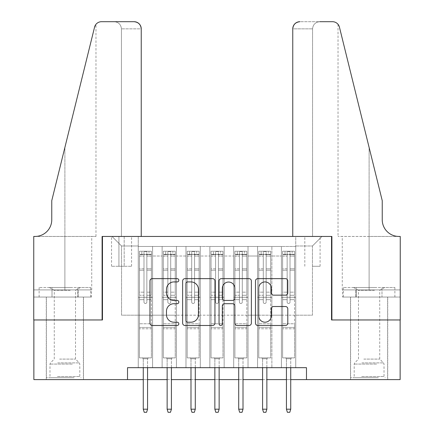 <?xml version="1.0" encoding="UTF-8"?>
<svg xmlns="http://www.w3.org/2000/svg" width="434" height="434" viewBox="0 0 434 434"><rect width="100%" height="100%" fill="white"/><g stroke="black" fill="none" stroke-linecap="round" stroke-linejoin="round"><path stroke-width="0.33" stroke-dasharray="2.17 1.63" d="M178.824 280.283A1.638 1.638 0 0 0 177.186 278.644L152.301 278.644A2.344 2.344 0 0 0 149.958 280.982L149.958 323.14A2.344 2.344 0 0 0 152.301 325.484L177.186 325.484A1.638 1.638 0 0 0 178.824 323.845A1.638 1.638 0 0 0 177.186 322.207L173.963 322.207A7.497 7.497 0 0 1 166.472 314.71L166.472 311.2A7.497 7.497 0 0 1 173.963 303.702L177.186 303.702A1.638 1.638 0 0 0 178.824 302.064A1.638 1.638 0 0 0 177.186 300.426L173.963 300.426A7.497 7.497 0 0 1 166.472 292.928L166.472 289.418A7.497 7.497 0 0 1 173.963 281.921L177.186 281.921A1.638 1.638 0 0 0 178.824 280.283M369.112 319.961L387.725 319.961L369.112 319.961M369.112 379.609L387.725 379.609L369.112 379.609M64.888 319.961L46.275 319.961L64.888 319.961M64.888 379.609L46.275 379.609L64.888 379.609M312.442 236.449L320.08 236.449L312.442 236.449M312.442 266.27L320.08 266.27L312.442 266.27M295.738 367.679L295.738 246.469L138.262 246.469L138.262 367.679L152.578 367.679L138.262 367.679L152.578 367.679L138.262 367.679L138.262 246.469L152.578 246.469L152.578 367.679L152.578 246.469L152.578 315.187L162.121 315.187L152.578 315.187L152.578 246.469L138.262 246.469L295.738 246.469L295.738 367.679L281.422 367.679L281.422 246.469L257.563 246.469L257.563 367.679L257.563 246.469L271.879 246.469L271.879 367.679L271.879 246.469L271.879 315.187L271.879 246.469L281.422 246.469L281.422 367.679L295.738 367.679L281.422 367.679L295.738 367.679L295.738 245.991L295.738 315.187L312.442 315.187L312.442 245.991L295.738 245.991L312.442 245.991L312.442 315.187L295.738 315.187L295.738 297.29L295.738 367.679M257.563 367.679L271.879 367.679L257.563 367.679L271.879 367.679L257.563 367.679L257.563 297.29L257.563 315.187L248.02 315.187L248.02 256.011L248.02 315.187L257.563 315.187L257.563 256.011L257.563 315.187L281.422 315.187L271.879 315.187L271.879 297.29L271.879 315.187L257.563 315.187L257.563 297.29L271.879 297.29L271.879 367.679L271.879 297.29L257.563 297.29L257.563 367.679M248.02 367.679L248.02 246.469L233.704 246.469L233.704 367.679L233.704 246.469L248.02 246.469L248.02 367.679L233.704 367.679L248.02 367.679L233.704 367.679L248.02 367.679L248.02 297.29L248.02 367.679M224.156 367.679L224.156 246.469L209.844 246.469L209.844 367.679L209.844 246.469L224.156 246.469L224.156 367.679L209.844 367.679L224.156 367.679L209.844 367.679L224.156 367.679L224.156 256.011L224.156 315.187L233.704 315.187L224.156 315.187L224.156 297.29L224.156 367.679M200.296 367.679L200.296 246.469L185.98 246.469L185.98 367.679L185.98 246.469L200.296 246.469L200.296 367.679L185.98 367.679L200.296 367.679L185.98 367.679L200.296 367.679L200.296 256.011L200.296 315.187L209.844 315.187L200.296 315.187L200.296 297.29L200.296 367.679M176.437 367.679L176.437 246.469L162.121 246.469L162.121 367.679L162.121 246.469L176.437 246.469L176.437 367.679L162.121 367.679L176.437 367.679L162.121 367.679L176.437 367.679L176.437 297.29L176.437 367.679M281.422 256.011L281.422 315.187L281.422 246.469L281.422 256.011L271.879 256.011L281.422 256.011M233.704 256.011L233.704 315.187L233.704 246.469L224.156 246.469L224.156 256.011L224.156 246.469L233.704 246.469L233.704 256.011L224.156 256.011L233.704 256.011M209.844 256.011L209.844 315.187L209.844 246.469L200.296 246.469L200.296 256.011L200.296 246.469L209.844 246.469L209.844 256.011L200.296 256.011L209.844 256.011M176.437 256.011L176.437 315.187L176.437 246.469L176.437 256.011L185.98 256.011L185.98 315.187L176.437 315.187L185.98 315.187L185.98 246.469L176.437 246.469L185.98 246.469L185.98 256.011L176.437 256.011M127.52 379.609L127.52 367.679L127.52 379.609L127.52 367.679L306.48 367.679L127.52 367.679L306.48 367.679L306.48 379.609L33.868 379.609L33.868 319.961L102.467 319.961L102.467 236.449L331.533 236.449L331.533 319.961L400.132 319.961L400.132 379.609L306.48 379.609L306.48 367.679L306.48 379.609M118.932 236.449L111.538 236.449L118.932 236.449L118.932 266.27L111.538 266.27L124.184 266.27L118.932 266.27L118.932 236.449M124.184 236.449L131.578 236.449L124.184 236.449L124.184 266.27L131.578 266.27L124.184 266.27L124.184 236.449M295.738 236.449L138.262 236.449L321.985 236.449L295.738 236.449L295.738 246.469L295.738 236.449M138.262 236.449L112.015 236.449L138.262 236.449L138.262 315.187L121.558 315.187L121.558 245.991L138.262 245.991L121.558 245.991L112.015 236.449L121.558 245.991L121.558 315.187L138.262 315.187L138.262 236.449M162.121 256.011L162.121 315.187L162.121 246.469L152.578 246.469L162.121 246.469L162.121 256.011L152.578 256.011L162.121 256.011M257.563 246.469L248.02 246.469L248.02 256.011L248.02 246.469L257.563 246.469L257.563 256.011L257.563 246.469M143.269 379.609L147.565 379.609M167.133 379.609L171.425 379.609M190.993 379.609L195.289 379.609M214.852 379.609L219.148 379.609M238.711 379.609L243.007 379.609M262.575 379.609L266.867 379.609M286.435 379.609L290.731 379.609M233.704 315.187L248.02 315.187L233.704 315.187L233.704 297.29L233.704 315.187M209.844 315.187L224.156 315.187L209.844 315.187L209.844 297.29L209.844 315.187M185.98 315.187L200.296 315.187L185.98 315.187L185.98 297.29L185.98 315.187M162.121 315.187L176.437 315.187L176.437 297.29L176.437 315.187L162.121 315.187L162.121 297.29L176.437 297.29L162.121 297.29L162.121 367.679L162.121 315.187M138.262 315.187L152.578 315.187L152.578 297.29L152.578 367.679L152.578 297.29L152.578 315.187L138.262 315.187L138.262 297.29L152.578 297.29L138.262 297.29L138.262 367.679L138.262 315.187M281.422 315.187L295.738 315.187L281.422 315.187L281.422 297.29L281.422 315.187M138.262 297.29L152.578 297.29L138.262 297.29M162.121 297.29L176.437 297.29L162.121 297.29M185.98 297.29L200.296 297.29L185.98 297.29L185.98 367.679L185.98 297.29L200.296 297.29L185.98 297.29M209.844 297.29L224.156 297.29L209.844 297.29L209.844 367.679L209.844 297.29L224.156 297.29L209.844 297.29M233.704 297.29L248.02 297.29L233.704 297.29L233.704 367.679L233.704 297.29L248.02 297.29L233.704 297.29M257.563 297.29L271.879 297.29L257.563 297.29M281.422 297.29L295.738 297.29L281.422 297.29L281.422 367.679L281.422 297.29L295.738 297.29L281.422 297.29M321.985 236.449L312.442 245.991L321.985 236.449M214.949 323.14L214.949 280.982A2.344 2.344 0 0 0 212.611 278.644L184.971 278.644A2.344 2.344 0 0 0 182.627 280.982L182.627 323.14A2.344 2.344 0 0 0 184.971 325.484L212.611 325.484A2.344 2.344 0 0 0 214.949 323.14M187.548 281.921A1.638 1.638 0 0 0 185.909 283.559L185.909 320.569A1.638 1.638 0 0 0 187.548 322.207L190.944 322.207A7.497 7.497 0 0 0 198.441 314.71L198.441 289.418A7.497 7.497 0 0 0 190.944 281.921L187.548 281.921M221.389 278.644L249.029 278.644A2.344 2.344 0 0 1 251.373 280.982L251.373 323.14A2.344 2.344 0 0 1 249.029 325.484L237.203 325.484A2.344 2.344 0 0 1 234.859 323.14L234.859 306.046A2.344 2.344 0 0 0 232.516 303.702L224.671 303.702A2.344 2.344 0 0 0 222.327 306.046L222.327 323.845A1.638 1.638 0 0 1 220.689 325.484A1.638 1.638 0 0 1 219.051 323.845L219.051 280.982A2.344 2.344 0 0 1 221.389 278.644M234.859 288.306A6.266 6.266 0 0 0 228.593 282.04A6.266 6.266 0 0 0 222.327 288.306L222.327 298.082A2.344 2.344 0 0 0 224.671 300.426L232.516 300.426A2.344 2.344 0 0 0 234.859 298.082L234.859 288.306M273.621 295.153L285.447 295.153A2.344 2.344 0 0 0 287.791 292.814L287.791 280.982A2.344 2.344 0 0 0 285.447 278.644L257.812 278.644A2.344 2.344 0 0 0 255.469 280.982L255.469 323.14A2.344 2.344 0 0 0 257.812 325.484L285.447 325.484A2.344 2.344 0 0 0 287.791 323.14L287.791 308.856A2.344 2.344 0 0 0 285.447 306.512L273.621 306.512A2.344 2.344 0 0 0 271.277 308.856L271.277 315.941A6.266 6.266 0 0 1 265.011 322.207A6.266 6.266 0 0 1 258.745 315.941L258.745 288.187A6.266 6.266 0 0 1 265.011 281.921A6.266 6.266 0 0 1 271.277 288.187L271.277 292.814A2.344 2.344 0 0 0 273.621 295.153M143.985 302.064A1.432 1.432 0 0 0 145.417 303.496A1.432 1.432 0 0 1 143.985 302.064L143.985 299.672L143.985 302.064A1.432 1.432 0 0 0 145.417 303.496A1.432 1.432 0 0 0 146.849 302.064A1.432 1.432 0 0 1 145.417 303.496A1.432 1.432 0 0 0 146.849 302.064L146.849 299.672L146.849 302.064A1.432 1.432 0 0 1 145.417 303.496A1.432 1.432 0 0 1 143.985 302.064L143.985 295.256L143.985 302.064M139.455 251.243L139.455 357.898L139.455 323.775L139.455 357.898L142.433 357.898L139.455 357.898L142.433 357.898L139.455 357.898L139.455 299.672L139.455 323.775L151.385 323.775L151.385 357.898L142.433 357.898L148.401 357.898L142.433 357.898L148.401 357.898L147.565 358.734L143.269 358.734L147.565 358.734L143.269 358.734L142.433 357.898L143.269 358.734L142.433 357.898L143.269 358.734L147.565 358.734L148.401 357.898L147.565 358.734L148.401 357.898L151.385 357.898L148.401 357.898L151.385 357.898L151.385 328.788L139.455 328.788L151.385 328.788L151.385 323.775L139.455 323.775L139.455 299.672L143.985 299.672L143.985 292.158L143.985 299.672L139.455 299.672L143.985 299.672L139.455 299.672L139.455 292.158L139.455 299.672L139.455 295.256L143.985 295.256L143.985 268.809L143.985 295.256L139.455 295.256L139.455 268.809L143.985 268.809L143.985 254.725L143.985 268.809L139.455 268.809L139.455 254.725L143.985 254.725L143.985 251.536L143.985 254.725L139.455 254.725L139.455 251.243L139.455 292.158L143.985 292.158L143.985 254.97C144.94 254.14 145.895 254.14 146.849 254.97L146.849 299.672L146.849 251.536L143.985 251.536L146.849 251.536L146.849 254.97C145.9 254.14 144.945 254.14 143.985 254.97L143.985 292.158L139.455 292.158L139.455 270.203L143.985 270.203L139.455 270.203L139.455 256.114L143.985 256.114L139.455 256.114L139.455 254.346L151.385 254.346L151.385 357.898L151.385 299.672L146.849 299.672L146.849 295.256L146.849 299.672L151.385 299.672L146.849 299.672L151.385 299.672L151.385 292.158L146.849 292.158L151.385 292.158L151.385 270.203L146.849 270.203L151.385 270.203L151.385 256.114L146.849 256.114L151.385 256.114L151.385 251.243L151.385 295.256L146.849 295.256L146.849 254.725L146.849 295.256L151.385 295.256L151.385 268.809L146.849 268.809L151.385 268.809L151.385 254.725L146.849 254.725L151.385 254.725L151.385 251.243L139.455 251.243L151.325 251.243L139.515 251.243L148.998 251.243L148.998 254.34L141.837 254.34L141.837 251.243L141.837 254.34L151.325 254.34L139.455 254.346L139.455 251.243M147.565 367.679L147.565 409.197L147.565 358.734L147.565 409.197L143.269 409.197L143.269 358.734L143.269 409.197L147.565 409.197L146.611 412.3L144.224 412.3L146.611 412.3L147.565 409.197L146.611 412.3L144.224 412.3L143.269 409.197L143.269 367.679M144.224 412.3L143.269 409.197L144.224 412.3M151.385 251.243L151.385 254.346L148.998 254.34L148.998 251.243L151.385 251.243M147.565 409.197L143.269 409.197M72.939 377.699L48.782 377.699L72.939 377.699M57.429 376.511L79.802 376.511L57.429 376.511M72.641 287.509L49.378 287.509L72.641 287.509M70.2 290.335L54.272 290.335L70.2 290.335M59.577 359.092L75.505 359.092L59.577 359.092M74.133 377.699L46.395 377.699L74.133 377.699M74.133 297.051L46.395 297.051L74.133 297.051M77.767 297.051L39.125 297.051L90.646 297.051L77.767 297.051L77.767 287.509L39.125 287.509L90.646 287.509L77.767 287.509L77.767 297.051M52.009 297.051L52.009 287.509L52.009 297.051M39.125 297.051L39.125 287.509M90.646 297.051L90.646 287.509M377.168 377.699L353.005 377.699L377.168 377.699M361.658 376.511L384.025 376.511L361.658 376.511M376.869 287.509L353.601 287.509L376.869 287.509M374.423 290.335L358.495 290.335L374.423 290.335M363.8 359.092L379.728 359.092L363.8 359.092M378.356 377.699L350.618 377.699L378.356 377.699M378.356 297.051L350.618 297.051L378.356 297.051M381.991 297.051L343.354 297.051L394.875 297.051L381.991 297.051L381.991 287.509L343.354 287.509L394.875 287.509L381.991 287.509L381.991 297.051M356.233 297.051L356.233 287.509L356.233 297.051M343.354 297.051L343.354 287.509M394.875 297.051L394.875 287.509M64.888 297.051L46.275 297.051L64.888 297.051M141.24 236.449L141.24 28.856L121.439 28.856L141.24 28.856L141.24 236.449L102.109 236.449L102.109 319.961L33.749 319.961L33.749 236.449L95.968 236.449L33.749 236.449L33.749 289.896L33.749 236.449L35.062 236.449A16.704 16.704 0 0 0 51.765 219.745L51.765 200.654L51.765 219.745A16.704 16.704 0 0 1 35.062 236.449M114.278 21.7C118.596 22.156 120.983 24.543 121.439 28.856L121.439 236.449L121.439 28.856C120.983 24.543 118.596 22.156 114.278 21.7L101.513 21.7A7.156 7.156 0 0 0 94.563 27.141L51.765 200.654L94.563 27.141L51.765 200.654L51.765 219.745M91.476 297.051L33.749 297.051L33.749 289.896L91.731 289.896L33.749 289.896L78.18 289.896L33.749 289.896L33.749 297.051L91.476 297.051L91.476 289.896L78.18 289.896L91.476 289.896M134.084 21.7A7.156 7.156 0 0 1 141.24 28.856C140.79 24.543 138.403 22.156 134.084 21.7M95.968 236.449L95.968 24.337L95.572 24.868M78.18 297.051L78.18 289.896L78.18 297.051M369.112 297.051L387.725 297.051L369.112 297.051M292.76 236.449L292.76 28.856A7.156 7.156 0 0 1 299.916 21.7L332.487 21.7A7.156 7.156 0 0 1 339.437 27.141L382.235 200.654L382.235 219.745A16.704 16.704 0 0 0 398.938 236.449L400.251 236.449L400.251 319.961L331.891 319.961L331.891 236.449L292.76 236.449L312.561 236.449L292.76 236.449L292.76 28.856L312.561 28.856L292.76 28.856C293.21 24.543 295.597 22.156 299.916 21.7L319.722 21.7C315.404 22.156 313.017 24.543 312.561 28.856L312.561 236.449L312.561 28.856C313.017 24.543 315.404 22.156 319.722 21.7M382.235 200.654L369.112 147.452L382.235 200.654M339.437 27.141L369.112 147.452L369.112 236.449L338.032 236.449L400.251 236.449L369.112 236.449L369.112 147.452M342.524 297.051L400.251 297.051L400.251 236.449L400.251 289.896L342.269 289.896L400.251 289.896L355.82 289.896L400.251 289.896L400.251 297.051L342.524 297.051L342.524 289.896L355.82 289.896L342.524 289.896M382.235 219.745A16.704 16.704 0 0 0 398.938 236.449M355.82 297.051L355.82 289.896L355.82 297.051M167.849 302.064A1.432 1.432 0 0 0 169.276 303.496A1.432 1.432 0 0 1 167.849 302.064L167.849 299.672L167.849 302.064A1.432 1.432 0 0 0 169.276 303.496A1.432 1.432 0 0 0 170.708 302.064A1.432 1.432 0 0 1 169.276 303.496A1.432 1.432 0 0 0 170.708 302.064L170.708 299.672L170.708 302.064A1.432 1.432 0 0 1 169.276 303.496A1.432 1.432 0 0 1 167.849 302.064L167.849 295.256L167.849 302.064M163.314 251.243L163.314 357.898L163.314 323.775L163.314 357.898L166.298 357.898L163.314 357.898L166.298 357.898L163.314 357.898L163.314 299.672L163.314 323.775L175.244 323.775L175.244 357.898L166.298 357.898L172.26 357.898L166.298 357.898L172.26 357.898L171.425 358.734L167.133 358.734L171.425 358.734L167.133 358.734L166.298 357.898L167.133 358.734L166.298 357.898L167.133 358.734L171.425 358.734L172.26 357.898L171.425 358.734L172.26 357.898L175.244 357.898L172.26 357.898L175.244 357.898L175.244 328.788L163.314 328.788L175.244 328.788L175.244 323.775L163.314 323.775L163.314 299.672L167.849 299.672L167.849 292.158L167.849 299.672L163.314 299.672L167.849 299.672L163.314 299.672L163.314 292.158L163.314 299.672L163.314 295.256L167.849 295.256L167.849 268.809L167.849 295.256L163.314 295.256L163.314 268.809L167.849 268.809L167.849 254.725L167.849 268.809L163.314 268.809L163.314 254.725L167.849 254.725L167.849 251.536L167.849 254.725L163.314 254.725L163.314 251.243L163.314 292.158L167.849 292.158L167.849 254.97C168.799 254.14 169.754 254.14 170.708 254.97L170.708 299.672L170.708 251.536L167.849 251.536L170.708 251.536L170.708 254.97C169.759 254.14 168.804 254.14 167.849 254.97L167.849 292.158L163.314 292.158L163.314 270.203L167.849 270.203L163.314 270.203L163.314 256.114L167.849 256.114L163.314 256.114L163.314 254.346L175.244 254.346L175.244 357.898L175.244 299.672L170.708 299.672L170.708 295.256L170.708 299.672L175.244 299.672L170.708 299.672L175.244 299.672L175.244 292.158L170.708 292.158L175.244 292.158L175.244 270.203L170.708 270.203L175.244 270.203L175.244 256.114L170.708 256.114L175.244 256.114L175.244 251.243L175.244 295.256L170.708 295.256L170.708 254.725L170.708 295.256L175.244 295.256L175.244 268.809L170.708 268.809L175.244 268.809L175.244 254.725L170.708 254.725L175.244 254.725L175.244 251.243L163.314 251.243L175.184 251.243L163.374 251.243L172.857 251.243L172.857 254.34L165.701 254.34L165.701 251.243L165.701 254.34L175.184 254.34L163.314 254.346L163.314 251.243M171.425 367.679L171.425 409.197L171.425 358.734L171.425 409.197L167.133 409.197L167.133 358.734L167.133 409.197L171.425 409.197L170.47 412.3L168.088 412.3L170.47 412.3L171.425 409.197L170.47 412.3L168.088 412.3L167.133 409.197L167.133 367.679M168.088 412.3L167.133 409.197L168.088 412.3M191.709 302.064A1.432 1.432 0 0 0 193.141 303.496A1.432 1.432 0 0 1 191.709 302.064L191.709 299.672L191.709 302.064A1.432 1.432 0 0 0 193.141 303.496A1.432 1.432 0 0 0 194.573 302.064A1.432 1.432 0 0 1 193.141 303.496A1.432 1.432 0 0 0 194.573 302.064L194.573 299.672L194.573 302.064A1.432 1.432 0 0 1 193.141 303.496A1.432 1.432 0 0 1 191.709 302.064L191.709 295.256L191.709 302.064M187.173 251.243L187.173 357.898L187.173 323.775L187.173 357.898L190.157 357.898L187.173 357.898L190.157 357.898L187.173 357.898L187.173 299.672L187.173 323.775L199.103 323.775L199.103 357.898L190.157 357.898L196.119 357.898L190.157 357.898L196.119 357.898L195.289 358.734L190.993 358.734L195.289 358.734L190.993 358.734L190.157 357.898L190.993 358.734L190.157 357.898L190.993 358.734L195.289 358.734L196.119 357.898L195.289 358.734L196.119 357.898L199.103 357.898L196.119 357.898L199.103 357.898L199.103 328.788L187.173 328.788L199.103 328.788L199.103 323.775L187.173 323.775L187.173 299.672L191.709 299.672L191.709 292.158L191.709 299.672L187.173 299.672L191.709 299.672L187.173 299.672L187.173 292.158L187.173 299.672L187.173 295.256L191.709 295.256L191.709 268.809L191.709 295.256L187.173 295.256L187.173 268.809L191.709 268.809L191.709 254.725L191.709 268.809L187.173 268.809L187.173 254.725L191.709 254.725L191.709 251.536L191.709 254.725L187.173 254.725L187.173 251.243L187.173 292.158L191.709 292.158L191.709 254.97C192.658 254.14 193.613 254.14 194.573 254.97L194.573 299.672L194.573 251.536L191.709 251.536L194.573 251.536L194.573 254.97C193.618 254.14 192.663 254.14 191.709 254.97L191.709 292.158L187.173 292.158L187.173 270.203L191.709 270.203L187.173 270.203L187.173 256.114L191.709 256.114L187.173 256.114L187.173 254.346L199.103 254.346L199.103 357.898L199.103 299.672L194.573 299.672L194.573 295.256L194.573 299.672L199.103 299.672L194.573 299.672L199.103 299.672L199.103 292.158L194.573 292.158L199.103 292.158L199.103 270.203L194.573 270.203L199.103 270.203L199.103 256.114L194.573 256.114L199.103 256.114L199.103 251.243L199.103 295.256L194.573 295.256L194.573 254.725L194.573 295.256L199.103 295.256L199.103 268.809L194.573 268.809L199.103 268.809L199.103 254.725L194.573 254.725L199.103 254.725L199.103 251.243L187.173 251.243L199.043 251.243L187.233 251.243L196.716 251.243L196.716 254.34L189.56 254.34L189.56 251.243L189.56 254.34L199.043 254.34L187.173 254.346L187.173 251.243M195.289 367.679L195.289 409.197L195.289 358.734L195.289 409.197L190.993 409.197L190.993 358.734L190.993 409.197L195.289 409.197L194.334 412.3L191.947 412.3L194.334 412.3L195.289 409.197L194.334 412.3L191.947 412.3L190.993 409.197L190.993 367.679M191.947 412.3L190.993 409.197L191.947 412.3M215.568 302.064A1.432 1.432 0 0 0 217 303.496A1.432 1.432 0 0 1 215.568 302.064L215.568 299.672L215.568 302.064A1.432 1.432 0 0 0 217 303.496A1.432 1.432 0 0 0 218.432 302.064A1.432 1.432 0 0 1 217 303.496A1.432 1.432 0 0 0 218.432 302.064L218.432 299.672L218.432 302.064A1.432 1.432 0 0 1 217 303.496A1.432 1.432 0 0 1 215.568 302.064L215.568 295.256L215.568 302.064M211.032 251.243L211.032 357.898L211.032 323.775L211.032 357.898L214.016 357.898L211.032 357.898L214.016 357.898L211.032 357.898L211.032 299.672L211.032 323.775L222.968 323.775L222.968 357.898L214.016 357.898L219.984 357.898L214.016 357.898L219.984 357.898L219.148 358.734L214.852 358.734L219.148 358.734L214.852 358.734L214.016 357.898L214.852 358.734L214.016 357.898L214.852 358.734L219.148 358.734L219.984 357.898L219.148 358.734L219.984 357.898L222.968 357.898L219.984 357.898L222.968 357.898L222.968 328.788L211.032 328.788L222.968 328.788L222.968 323.775L211.032 323.775L211.032 299.672L215.568 299.672L215.568 292.158L215.568 299.672L211.032 299.672L215.568 299.672L211.032 299.672L211.032 292.158L211.032 299.672L211.032 295.256L215.568 295.256L215.568 268.809L215.568 295.256L211.032 295.256L211.032 268.809L215.568 268.809L215.568 254.725L215.568 268.809L211.032 268.809L211.032 254.725L215.568 254.725L215.568 251.536L215.568 254.725L211.032 254.725L211.032 251.243L211.032 292.158L215.568 292.158L215.568 254.97C216.523 254.14 217.477 254.14 218.432 254.97L218.432 299.672L218.432 251.536L215.568 251.536L218.432 251.536L218.432 254.97C217.477 254.14 216.523 254.14 215.568 254.97L215.568 292.158L211.032 292.158L211.032 270.203L215.568 270.203L211.032 270.203L211.032 256.114L215.568 256.114L211.032 256.114L211.032 254.346L222.968 254.346L222.968 357.898L222.968 299.672L218.432 299.672L218.432 295.256L218.432 299.672L222.968 299.672L218.432 299.672L222.968 299.672L222.968 292.158L218.432 292.158L222.968 292.158L222.968 270.203L218.432 270.203L222.968 270.203L222.968 256.114L218.432 256.114L222.968 256.114L222.968 251.243L222.968 295.256L218.432 295.256L218.432 254.725L218.432 295.256L222.968 295.256L222.968 268.809L218.432 268.809L222.968 268.809L222.968 254.725L218.432 254.725L222.968 254.725L222.968 251.243L211.032 251.243L222.908 251.243L211.092 251.243L220.581 251.243L220.581 254.34L213.419 254.34L213.419 251.243L213.419 254.34L222.908 254.34L211.032 254.346L211.032 251.243M219.148 367.679L219.148 409.197L219.148 358.734L219.148 409.197L214.852 409.197L214.852 358.734L214.852 409.197L219.148 409.197L218.194 412.3L215.806 412.3L218.194 412.3L219.148 409.197L218.194 412.3L215.806 412.3L214.852 409.197L214.852 367.679M215.806 412.3L214.852 409.197L215.806 412.3M239.427 302.064A1.432 1.432 0 0 0 240.859 303.496A1.432 1.432 0 0 1 239.427 302.064L239.427 299.672L239.427 302.064A1.432 1.432 0 0 0 240.859 303.496A1.432 1.432 0 0 0 242.291 302.064A1.432 1.432 0 0 1 240.859 303.496A1.432 1.432 0 0 0 242.291 302.064L242.291 299.672L242.291 302.064A1.432 1.432 0 0 1 240.859 303.496A1.432 1.432 0 0 1 239.427 302.064L239.427 295.256L239.427 302.064M234.897 251.243L234.897 357.898L234.897 323.775L234.897 357.898L237.881 357.898L234.897 357.898L237.881 357.898L234.897 357.898L234.897 299.672L234.897 323.775L246.827 323.775L246.827 357.898L237.881 357.898L243.843 357.898L237.881 357.898L243.843 357.898L243.007 358.734L238.711 358.734L243.007 358.734L238.711 358.734L237.881 357.898L238.711 358.734L237.881 357.898L238.711 358.734L243.007 358.734L243.843 357.898L243.007 358.734L243.843 357.898L246.827 357.898L243.843 357.898L246.827 357.898L246.827 328.788L234.897 328.788L246.827 328.788L246.827 323.775L234.897 323.775L234.897 299.672L239.427 299.672L239.427 292.158L239.427 299.672L234.897 299.672L239.427 299.672L234.897 299.672L234.897 292.158L234.897 299.672L234.897 295.256L239.427 295.256L239.427 268.809L239.427 295.256L234.897 295.256L234.897 268.809L239.427 268.809L239.427 254.725L239.427 268.809L234.897 268.809L234.897 254.725L239.427 254.725L239.427 251.536L239.427 254.725L234.897 254.725L234.897 251.243L234.897 292.158L239.427 292.158L239.427 254.97C240.382 254.14 241.337 254.14 242.291 254.97L242.291 299.672L242.291 251.536L239.427 251.536L242.291 251.536L242.291 254.97C241.342 254.14 240.387 254.14 239.427 254.97L239.427 292.158L234.897 292.158L234.897 270.203L239.427 270.203L234.897 270.203L234.897 256.114L239.427 256.114L234.897 256.114L234.897 254.346L246.827 254.346L246.827 357.898L246.827 299.672L242.291 299.672L242.291 295.256L242.291 299.672L246.827 299.672L242.291 299.672L246.827 299.672L246.827 292.158L242.291 292.158L246.827 292.158L246.827 270.203L242.291 270.203L246.827 270.203L246.827 256.114L242.291 256.114L246.827 256.114L246.827 251.243L246.827 295.256L242.291 295.256L242.291 254.725L242.291 295.256L246.827 295.256L246.827 268.809L242.291 268.809L246.827 268.809L246.827 254.725L242.291 254.725L246.827 254.725L246.827 251.243L234.897 251.243L246.767 251.243L234.957 251.243L244.44 251.243L244.44 254.34L237.284 254.34L237.284 251.243L237.284 254.34L246.767 254.34L234.897 254.346L234.897 251.243M243.007 367.679L243.007 409.197L243.007 358.734L243.007 409.197L238.711 409.197L238.711 358.734L238.711 409.197L243.007 409.197L242.053 412.3L239.666 412.3L242.053 412.3L243.007 409.197L242.053 412.3L239.666 412.3L238.711 409.197L238.711 367.679M239.666 412.3L238.711 409.197L239.666 412.3M175.244 251.243L175.244 254.346L172.857 254.34L172.857 251.243L175.244 251.243M171.425 409.197L167.133 409.197M199.103 251.243L199.103 254.346L196.716 254.34L196.716 251.243L199.103 251.243M195.289 409.197L190.993 409.197M222.968 251.243L222.968 254.346L220.581 254.34L220.581 251.243L222.968 251.243M219.148 409.197L214.852 409.197M246.827 251.243L246.827 254.346L244.44 254.34L244.44 251.243L246.827 251.243M243.007 409.197L238.711 409.197M263.292 302.064A1.432 1.432 0 0 0 264.724 303.496A1.432 1.432 0 0 1 263.292 302.064L263.292 299.672L263.292 302.064A1.432 1.432 0 0 0 264.724 303.496A1.432 1.432 0 0 0 266.151 302.064A1.432 1.432 0 0 1 264.724 303.496A1.432 1.432 0 0 0 266.151 302.064L266.151 299.672L266.151 302.064A1.432 1.432 0 0 1 264.724 303.496A1.432 1.432 0 0 1 263.292 302.064L263.292 295.256L263.292 302.064M258.756 251.243L258.756 357.898L258.756 323.775L258.756 357.898L261.74 357.898L258.756 357.898L261.74 357.898L258.756 357.898L258.756 299.672L258.756 323.775L270.686 323.775L270.686 357.898L261.74 357.898L267.702 357.898L261.74 357.898L267.702 357.898L266.867 358.734L262.575 358.734L266.867 358.734L262.575 358.734L261.74 357.898L262.575 358.734L261.74 357.898L262.575 358.734L266.867 358.734L267.702 357.898L266.867 358.734L267.702 357.898L270.686 357.898L267.702 357.898L270.686 357.898L270.686 328.788L258.756 328.788L270.686 328.788L270.686 323.775L258.756 323.775L258.756 299.672L263.292 299.672L263.292 292.158L263.292 299.672L258.756 299.672L263.292 299.672L258.756 299.672L258.756 292.158L258.756 299.672L258.756 295.256L263.292 295.256L263.292 268.809L263.292 295.256L258.756 295.256L258.756 268.809L263.292 268.809L263.292 254.725L263.292 268.809L258.756 268.809L258.756 254.725L263.292 254.725L263.292 251.536L263.292 254.725L258.756 254.725L258.756 251.243L258.756 292.158L263.292 292.158L263.292 254.97C264.241 254.14 265.196 254.14 266.151 254.97L266.151 299.672L266.151 251.536L263.292 251.536L266.151 251.536L266.151 254.97C265.201 254.14 264.246 254.14 263.292 254.97L263.292 292.158L258.756 292.158L258.756 270.203L263.292 270.203L258.756 270.203L258.756 256.114L263.292 256.114L258.756 256.114L258.756 254.346L270.686 254.346L270.686 357.898L270.686 299.672L266.151 299.672L266.151 295.256L266.151 299.672L270.686 299.672L266.151 299.672L270.686 299.672L270.686 292.158L266.151 292.158L270.686 292.158L270.686 270.203L266.151 270.203L270.686 270.203L270.686 256.114L266.151 256.114L270.686 256.114L270.686 251.243L270.686 295.256L266.151 295.256L266.151 254.725L266.151 295.256L270.686 295.256L270.686 268.809L266.151 268.809L270.686 268.809L270.686 254.725L266.151 254.725L270.686 254.725L270.686 251.243L258.756 251.243L270.626 251.243L258.816 251.243L268.299 251.243L268.299 254.34L261.143 254.34L261.143 251.243L261.143 254.34L270.626 254.34L258.756 254.346L258.756 251.243M266.867 367.679L266.867 409.197L266.867 358.734L266.867 409.197L262.575 409.197L262.575 358.734L262.575 409.197L266.867 409.197L265.912 412.3L263.53 412.3L265.912 412.3L266.867 409.197L265.912 412.3L263.53 412.3L262.575 409.197L262.575 367.679M263.53 412.3L262.575 409.197L263.53 412.3M270.686 251.243L270.686 254.346L268.299 254.34L268.299 251.243L270.686 251.243M266.867 409.197L262.575 409.197M287.151 302.064A1.432 1.432 0 0 0 288.583 303.496A1.432 1.432 0 0 1 287.151 302.064L287.151 299.672L287.151 302.064A1.432 1.432 0 0 0 288.583 303.496A1.432 1.432 0 0 0 290.015 302.064A1.432 1.432 0 0 1 288.583 303.496A1.432 1.432 0 0 0 290.015 302.064L290.015 299.672L290.015 302.064A1.432 1.432 0 0 1 288.583 303.496A1.432 1.432 0 0 1 287.151 302.064L287.151 295.256L287.151 302.064M282.615 251.243L282.615 357.898L282.615 323.775L282.615 357.898L285.599 357.898L282.615 357.898L285.599 357.898L282.615 357.898L282.615 299.672L282.615 323.775L294.545 323.775L294.545 357.898L285.599 357.898L291.567 357.898L285.599 357.898L291.567 357.898L290.731 358.734L286.435 358.734L290.731 358.734L286.435 358.734L285.599 357.898L286.435 358.734L285.599 357.898L286.435 358.734L290.731 358.734L291.567 357.898L290.731 358.734L291.567 357.898L294.545 357.898L291.567 357.898L294.545 357.898L294.545 328.788L282.615 328.788L294.545 328.788L294.545 323.775L282.615 323.775L282.615 299.672L287.151 299.672L287.151 292.158L287.151 299.672L282.615 299.672L287.151 299.672L282.615 299.672L282.615 292.158L282.615 299.672L282.615 295.256L287.151 295.256L287.151 268.809L287.151 295.256L282.615 295.256L282.615 268.809L287.151 268.809L287.151 254.725L287.151 268.809L282.615 268.809L282.615 254.725L287.151 254.725L287.151 251.536L287.151 254.725L282.615 254.725L282.615 251.243L282.615 292.158L287.151 292.158L287.151 254.97C288.1 254.14 289.055 254.14 290.015 254.97L290.015 299.672L290.015 251.536L287.151 251.536L290.015 251.536L290.015 254.97C289.06 254.14 288.105 254.14 287.151 254.97L287.151 292.158L282.615 292.158L282.615 270.203L287.151 270.203L282.615 270.203L282.615 256.114L287.151 256.114L282.615 256.114L282.615 254.346L294.545 254.346L294.545 357.898L294.545 299.672L290.015 299.672L290.015 295.256L290.015 299.672L294.545 299.672L290.015 299.672L294.545 299.672L294.545 292.158L290.015 292.158L294.545 292.158L294.545 270.203L290.015 270.203L294.545 270.203L294.545 256.114L290.015 256.114L294.545 256.114L294.545 251.243L294.545 295.256L290.015 295.256L290.015 254.725L290.015 295.256L294.545 295.256L294.545 268.809L290.015 268.809L294.545 268.809L294.545 254.725L290.015 254.725L294.545 254.725L294.545 251.243L282.615 251.243L294.485 251.243L282.675 251.243L292.163 251.243L292.163 254.34L285.002 254.34L285.002 251.243L285.002 254.34L294.485 254.34L282.615 254.346L282.615 251.243M290.731 367.679L290.731 409.197L290.731 358.734L290.731 409.197L286.435 409.197L286.435 358.734L286.435 409.197L290.731 409.197L289.776 412.3L287.389 412.3L289.776 412.3L290.731 409.197L289.776 412.3L287.389 412.3L286.435 409.197L286.435 367.679M287.389 412.3L286.435 409.197L287.389 412.3M294.545 251.243L294.545 254.346L292.163 254.34L292.163 251.243L294.545 251.243M290.731 409.197L286.435 409.197M257.563 256.011L248.02 256.011L257.563 256.011M151.385 327.442L139.455 327.442L151.385 327.442M72.342 364.077L49.975 364.077L72.342 364.077M57.679 362.895L79.313 362.895L57.679 362.895M376.571 364.077L354.198 364.077L376.571 364.077M361.902 362.895L383.537 362.895L361.902 362.895M64.888 147.452L64.888 236.449L64.888 147.452M64.888 289.896L64.888 236.449L64.888 289.896M369.112 289.896L369.112 236.449L369.112 289.896M175.244 327.442L163.314 327.442L175.244 327.442M199.103 327.442L187.173 327.442L199.103 327.442M222.968 327.442L211.032 327.442L222.968 327.442M246.827 327.442L234.897 327.442L246.827 327.442M270.686 327.442L258.756 327.442L270.686 327.442M294.545 327.442L282.615 327.442L294.545 327.442M350.498 379.609L350.498 297.051M46.275 379.609L46.275 297.051M304.809 266.27L304.809 236.449M111.538 266.27L111.538 236.449M131.578 266.27L131.578 236.449M320.08 266.27L320.08 236.449M83.502 379.609L83.502 297.051M387.725 379.609L387.725 297.051M49.378 287.509L54.272 290.335L54.272 359.092L50.463 362.895L49.975 364.077L49.975 376.511L48.782 377.699M83.382 377.699L83.382 297.051M46.395 377.699L46.395 297.051M80.398 287.509L75.505 290.335L75.505 359.092L79.313 362.895L79.802 364.077L79.802 376.511L80.995 377.699M353.601 287.509L358.495 290.335L358.495 359.092L354.686 362.895L354.198 364.077L354.198 376.511L353.005 377.699M387.605 377.699L387.605 297.051M350.618 377.699L350.618 297.051M384.622 287.509L379.728 290.335L379.728 359.092L383.537 362.895L384.025 364.077L384.025 376.511L385.218 377.699M91.731 289.896L91.731 236.449M338.032 24.337L338.032 236.449M342.269 289.896L342.269 236.449"/><path stroke-width="0.65" d="M178.824 280.283A1.638 1.638 0 0 0 177.186 278.644L152.301 278.644A2.344 2.344 0 0 0 149.958 280.982L149.958 323.14A2.344 2.344 0 0 0 152.301 325.484L177.186 325.484A1.638 1.638 0 0 0 178.824 323.845A1.638 1.638 0 0 0 177.186 322.207L173.963 322.207A7.497 7.497 0 0 1 166.472 314.71L166.472 311.2A7.497 7.497 0 0 1 173.963 303.702L177.186 303.702A1.638 1.638 0 0 0 178.824 302.064A1.638 1.638 0 0 0 177.186 300.426L173.963 300.426A7.497 7.497 0 0 1 166.472 292.928L166.472 289.418A7.497 7.497 0 0 1 173.963 281.921L177.186 281.921A1.638 1.638 0 0 0 178.824 280.283M285.447 295.153A2.344 2.344 0 0 0 287.791 292.814L287.791 280.982A2.344 2.344 0 0 0 285.447 278.644L257.812 278.644A2.344 2.344 0 0 0 255.469 280.982L255.469 323.14A2.344 2.344 0 0 0 257.812 325.484L285.447 325.484A2.344 2.344 0 0 0 287.791 323.14L287.791 308.856A2.344 2.344 0 0 0 285.447 306.512L273.621 306.512A2.344 2.344 0 0 0 271.277 308.856L271.277 315.941A6.266 6.266 0 0 1 265.011 322.207A6.266 6.266 0 0 1 258.745 315.941L258.745 288.187A6.266 6.266 0 0 1 265.011 281.921A6.266 6.266 0 0 1 271.277 288.187L271.277 292.814A2.344 2.344 0 0 0 273.621 295.153L285.447 295.153M127.52 379.609L33.868 379.609L33.868 319.961L102.467 319.961L102.467 236.449L331.533 236.449L331.533 319.961L400.132 319.961L400.132 379.609L306.48 379.609L306.48 367.679L127.52 367.679L127.52 379.609L143.269 379.609M214.949 280.982A2.344 2.344 0 0 0 212.611 278.644L184.971 278.644A2.344 2.344 0 0 0 182.627 280.982L182.627 323.14A2.344 2.344 0 0 0 184.971 325.484L212.611 325.484A2.344 2.344 0 0 0 214.949 323.14L214.949 280.982M221.389 278.644L249.029 278.644A2.344 2.344 0 0 1 251.373 280.982L251.373 323.14A2.344 2.344 0 0 1 249.029 325.484L237.203 325.484A2.344 2.344 0 0 1 234.859 323.14L234.859 306.046A2.344 2.344 0 0 0 232.516 303.702L224.671 303.702A2.344 2.344 0 0 0 222.327 306.046L222.327 323.845A1.638 1.638 0 0 1 220.689 325.484A1.638 1.638 0 0 1 219.051 323.845L219.051 280.982A2.344 2.344 0 0 1 221.389 278.644M147.565 379.609L167.133 379.609M171.425 379.609L190.993 379.609M195.289 379.609L214.852 379.609M219.148 379.609L238.711 379.609M243.007 379.609L262.575 379.609M266.867 379.609L286.435 379.609M290.731 379.609L306.48 379.609M187.548 281.921A1.638 1.638 0 0 0 185.909 283.559L185.909 320.569A1.638 1.638 0 0 0 187.548 322.207L190.944 322.207A7.497 7.497 0 0 0 198.441 314.71L198.441 289.418A7.497 7.497 0 0 0 190.944 281.921L187.548 281.921M234.859 288.306A6.266 6.266 0 0 0 228.593 282.04A6.266 6.266 0 0 0 222.327 288.306L222.327 298.082A2.344 2.344 0 0 0 224.671 300.426L232.516 300.426A2.344 2.344 0 0 0 234.859 298.082L234.859 288.306M143.269 409.197L144.224 412.3L146.611 412.3L147.565 409.197L143.269 409.197L143.269 367.679M147.565 409.197L147.565 367.679M141.24 236.449L141.24 28.856A7.156 7.156 0 0 0 134.084 21.7L101.513 21.7A7.156 7.156 0 0 0 94.563 27.141L51.765 200.654L51.765 219.745A16.704 16.704 0 0 1 35.062 236.449L33.749 236.449L33.749 319.961L102.109 319.961L102.109 236.449L141.24 236.449L141.24 28.856C140.79 24.543 138.403 22.156 134.084 21.7L114.278 21.7M94.563 27.141C96.386 23.219 96.386 23.219 94.563 27.141L95.572 24.868M51.765 219.745A16.704 16.704 0 0 1 35.062 236.449M292.76 236.449L292.76 28.856L292.76 236.449L331.891 236.449L331.891 319.961L400.251 319.961L400.251 236.449L398.938 236.449A16.704 16.704 0 0 1 382.235 219.745A16.704 16.704 0 0 0 398.938 236.449M369.112 147.452L339.437 27.141L382.235 200.654L382.235 219.745M319.722 21.7L332.487 21.7A7.156 7.156 0 0 1 339.437 27.141C337.614 23.219 337.614 23.219 339.437 27.141C337.614 23.219 337.614 23.219 339.437 27.141M299.916 21.7A7.156 7.156 0 0 0 292.76 28.856C293.21 24.543 295.597 22.156 299.916 21.7M167.133 409.197L168.088 412.3L170.47 412.3L171.425 409.197L167.133 409.197L167.133 367.679M171.425 409.197L171.425 367.679M190.993 409.197L191.947 412.3L194.334 412.3L195.289 409.197L190.993 409.197L190.993 367.679M195.289 409.197L195.289 367.679M214.852 409.197L215.806 412.3L218.194 412.3L219.148 409.197L214.852 409.197L214.852 367.679M219.148 409.197L219.148 367.679M238.711 409.197L239.666 412.3L242.053 412.3L243.007 409.197L238.711 409.197L238.711 367.679M243.007 409.197L243.007 367.679M262.575 409.197L263.53 412.3L265.912 412.3L266.867 409.197L262.575 409.197L262.575 367.679M266.867 409.197L266.867 367.679M286.435 409.197L287.389 412.3L289.776 412.3L290.731 409.197L286.435 409.197L286.435 367.679M290.731 409.197L290.731 367.679"/></g></svg>

